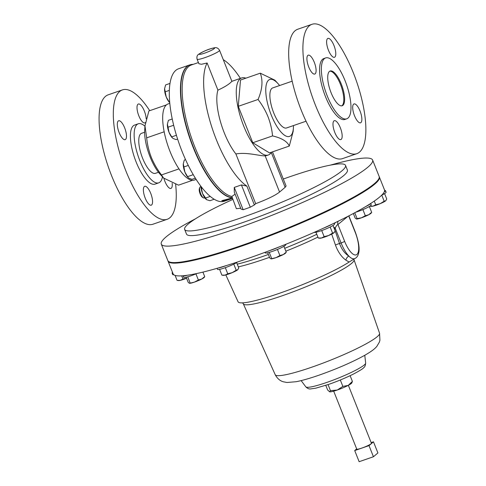<?xml version="1.0" encoding="UTF-8"?>
<svg xmlns="http://www.w3.org/2000/svg" width="486" height="486" viewBox="0 0 486 486"><rect width="100%" height="100%" fill="white"/><g stroke="black" fill="none" stroke-linecap="round" stroke-linejoin="round"><path stroke-width="0.73" d="M334.811 132.496A9.987 3.414 70.9 0 0 340.844 139.573A9.987 3.414 70.9 0 0 340.346 127.782A9.987 3.414 70.9 0 0 334.313 120.698A9.987 3.414 70.9 0 0 334.811 132.496M354.507 115.729A9.987 3.414 70.9 0 0 360.539 122.812A9.987 3.414 70.9 0 0 360.041 111.021A9.987 3.414 70.9 0 0 354.008 103.937A9.987 3.414 70.9 0 0 354.507 115.729M328.433 50.204A9.987 3.414 70.9 0 0 334.465 57.287A9.987 3.414 70.9 0 0 333.967 45.496A9.987 3.414 70.9 0 0 327.935 38.412A9.987 3.414 70.9 0 0 328.433 50.204M308.732 66.971A9.987 3.414 70.9 0 0 314.77 74.054A9.987 3.414 70.9 0 0 314.272 62.257A9.987 3.414 70.9 0 0 308.233 55.173A9.987 3.414 70.9 0 0 308.732 66.971M329.763 71.193A18.377 6.288 -109.1 0 1 340.437 84.327A18.377 6.288 -109.1 0 1 341.755 105.845M331.081 92.711A18.377 6.288 70.9 0 0 342.187 105.748A18.377 6.288 70.9 0 0 341.269 84.042A18.377 6.288 70.9 0 0 330.164 71.005A18.377 6.288 70.9 0 0 331.081 92.711M144.312 186.539A9.987 3.414 70.9 0 0 144.968 197.486A9.987 3.414 70.9 0 0 151.243 205.183A9.987 3.414 70.9 0 0 151.638 204.952A9.987 3.414 70.9 0 0 150.976 194.005A9.987 3.414 70.9 0 0 144.707 186.308A9.987 3.414 70.9 0 0 144.312 186.539M118.238 121.014A9.987 3.414 70.9 0 0 118.894 131.961A9.987 3.414 70.9 0 0 125.163 139.658A9.987 3.414 70.9 0 0 125.564 139.427A9.987 3.414 70.9 0 0 124.902 128.48A9.987 3.414 70.9 0 0 118.633 120.783A9.987 3.414 70.9 0 0 118.238 121.014M146.177 118.833A9.987 3.414 70.9 0 0 143.188 108.542A9.987 3.414 70.9 0 0 138.328 104.022A9.987 3.414 70.9 0 0 137.933 104.253A9.987 3.414 70.9 0 0 138.589 115.2A9.987 3.414 70.9 0 0 144.858 122.897A9.987 3.414 70.9 0 0 145.259 122.666A9.987 3.414 70.9 0 0 145.363 122.569M163.922 178.429A9.987 3.414 70.9 0 0 170.938 188.422A9.987 3.414 70.9 0 0 171.333 188.191A9.987 3.414 70.9 0 0 172.166 183.283M312 24.3L297.766 29.227A68.459 23.413 70.9 0 0 301.186 110.067A68.459 23.413 70.9 0 0 342.539 158.612L356.773 153.691A68.459 23.413 70.9 0 0 353.358 72.851A68.459 23.413 70.9 0 0 312 24.3A68.459 23.413 70.9 0 0 315.414 105.14A68.459 23.413 70.9 0 0 356.773 153.691M325.644 57.931L323.852 58.551A32.216 11.02 70.9 0 0 325.462 96.593A32.216 11.02 70.9 0 0 344.92 119.441L346.712 118.821A32.216 11.02 70.9 0 0 345.103 80.779A32.216 11.02 70.9 0 0 325.644 57.931A32.216 11.02 70.9 0 0 327.248 95.973A32.216 11.02 70.9 0 0 346.712 118.821M292.189 81.18L272.682 87.93A21.184 7.247 70.9 0 0 270.599 102.273A21.184 7.247 70.9 0 0 279.462 123.511A21.184 7.247 70.9 0 0 286.54 127.964L306.04 121.221M200.925 186.594L200.414 186.77A5.941 2.035 70.9 0 0 199.849 187.396A5.941 2.035 70.9 0 0 200.439 193.051A5.941 2.035 70.9 0 0 203.47 197.857A5.941 2.035 70.9 0 0 203.64 197.942A5.941 2.035 70.9 0 0 204.302 198.002L204.813 197.826M162.464 176.825A31.25 10.686 -109.1 0 1 159.967 182.129A31.25 10.686 -109.1 0 1 158.722 182.845A31.25 10.686 -109.1 0 1 139.105 158.758A31.25 10.686 -109.1 0 1 137.04 124.507A31.25 10.686 -109.1 0 1 138.285 123.784A31.25 10.686 -109.1 0 1 144.95 126.208M158.722 182.845L155.004 184.133A31.25 10.686 -109.1 0 1 135.381 160.046A31.25 10.686 -109.1 0 1 133.322 125.795A31.25 10.686 -109.1 0 1 134.567 125.072L138.285 123.784M175.646 184.401A68.459 23.413 -109.1 0 1 169.9 217.716A68.459 23.413 -109.1 0 1 167.172 219.295A68.459 23.413 -109.1 0 1 124.191 166.528A68.459 23.413 -109.1 0 1 119.671 91.49A68.459 23.413 -109.1 0 1 122.399 89.91A68.459 23.413 -109.1 0 1 149.718 110.674M167.172 219.295L152.938 224.222A68.459 23.413 -109.1 0 1 109.958 171.455A68.459 23.413 -109.1 0 1 105.438 96.416A68.459 23.413 -109.1 0 1 108.165 94.831L122.399 89.91M158.491 172.275L155.429 173.332A21.184 7.247 -109.1 0 1 142.635 158.315A21.184 7.247 -109.1 0 1 141.578 133.298L144.634 132.241M196.144 179.443L194.364 180.057A40.271 13.772 -109.1 0 1 178.982 168.885A40.271 13.772 -109.1 0 1 170.088 151.632A40.271 13.772 -109.1 0 1 164.171 131.791A40.271 13.772 -109.1 0 1 166.388 104.909L148.886 110.966L144.974 125.886L144.7 130.023A29.962 10.249 70.9 0 0 150.15 157.051A29.962 10.249 70.9 0 0 159.912 173.976L163.563 178.04L178.508 185.154L192.48 180.318M144.974 125.886L146.669 137.848C147.325 144.549 148.874 151.049 151.31 157.355C153.928 163.679 157.318 169.547 161.486 174.942L163.563 178.04M193.161 64.365A70.045 23.954 70.9 0 0 191.484 64.468A70.045 23.954 70.9 0 0 193.635 147.756A70.045 23.954 70.9 0 0 232.326 197.644M232.253 198.482L232.016 198.561A70.069 23.966 70.9 0 1 231.713 198.653L230.984 198.908A70.069 23.966 70.9 0 0 231.287 198.817L226.336 200.53A70.069 23.966 70.9 0 0 226.379 200.511L227.405 200.159M225.401 200.748L226.294 200.463A70.069 23.966 70.9 0 1 225.869 200.536L232.29 198.318A70.069 23.966 70.9 0 1 232.041 198.349L224.884 200.821A70.069 23.966 70.9 0 0 225.401 200.748L225.37 200.657M223.645 200.882L224.374 200.627A70.069 23.966 70.9 0 1 223.001 200.511L230.716 198.337L221.804 200.682A70.069 23.966 70.9 0 0 223.645 200.882L223.554 200.578M226.774 200.378L224.423 201.192A70.069 23.966 -109.1 0 1 182.183 151.723A70.069 23.966 -109.1 0 1 178.599 68.757L189.753 64.899A70.069 23.966 -109.1 0 0 193.337 147.866A70.069 23.966 -109.1 0 0 232.381 197.784M370.672 203.494L371.207 204.837A11.075 1.379 158.3 0 1 357.848 211.544A11.075 1.379 158.3 0 1 355.691 212.248M285.647 244.355L285.768 244.665A11.075 1.379 158.3 0 1 276.868 249.683A11.075 1.379 158.3 0 1 265.429 253.012A11.075 1.379 158.3 0 1 265.192 252.854L264.979 252.331M334.143 223.183L334.49 224.052A11.075 1.379 158.3 0 1 328.184 227.952A11.075 1.379 158.3 0 1 316.623 232.108A11.075 1.379 158.3 0 1 314.114 232.387M333.694 391.157L356.754 449.107A7.891 0.978 -21.7 0 0 363.163 447.594A7.891 0.978 -21.7 0 0 371.097 443.761A7.891 0.978 -21.7 0 0 371.425 443.268L348.359 385.319M379.244 176.776A113.724 14.13 158.3 0 1 379.384 177.05A113.724 14.13 158.3 0 1 374.706 184.151A113.724 14.13 158.3 0 1 260.368 239.385A113.724 14.13 158.3 0 1 168.059 261.146A113.724 14.13 158.3 0 1 167.968 260.854M379.384 177.05L384.462 189.819A113.724 14.13 158.3 0 1 384.59 190.482A113.724 14.13 158.3 0 1 384.219 191.946A113.724 14.13 158.3 0 1 379.791 196.921A113.724 14.13 158.3 0 1 370.563 203.561A113.724 14.13 158.3 0 1 365.648 206.599A113.724 14.13 158.3 0 1 331.95 224.234A113.724 14.13 158.3 0 1 323.81 228.025A113.724 14.13 158.3 0 1 279.092 246.949A113.724 14.13 158.3 0 1 269.912 250.484A113.724 14.13 158.3 0 1 226.16 265.623A113.724 14.13 158.3 0 1 218.39 267.95A113.724 14.13 158.3 0 1 187.329 275.252A113.724 14.13 158.3 0 1 183.064 275.75A113.724 14.13 158.3 0 1 173.138 273.916L168.059 261.146M354.902 258.473L349.142 262.033A63.684 7.916 158.3 0 1 279.596 293.234A63.684 7.916 158.3 0 1 238.085 301.806L225.826 274.924M334.307 223.59L335.638 222.466M293.459 125.57A30.12 10.303 -109.1 0 1 293.398 127.921A30.12 10.303 -109.1 0 1 285.173 135.649A30.12 10.303 -109.1 0 1 271.261 115.054A30.12 10.303 -109.1 0 1 266.261 84.764A30.12 10.303 -109.1 0 1 278.101 83.726A30.12 10.303 -109.1 0 1 279.608 85.536M293.398 127.921L293.167 131.384L289.291 146.055C287.293 141.45 281.716 138.067 272.555 135.91C271.935 129.41 270.429 123.025 268.017 116.749C265.496 110.601 262.173 104.842 258.054 99.472C262.367 89.497 263.108 80.731 260.289 73.179L274.942 80.214L278.101 83.726M195.439 218.828A113.724 14.13 -21.7 0 0 165.957 237.022A113.724 14.13 -21.7 0 0 161.285 244.13L167.834 260.581A113.724 14.13 -21.7 0 0 260.144 238.82A113.724 14.13 -21.7 0 0 374.481 183.587A113.724 14.13 -21.7 0 0 379.159 176.485L372.61 160.028A113.724 14.13 -21.7 0 0 330.413 165.119M161.285 244.13A113.724 14.13 -21.7 0 0 253.595 222.369A113.724 14.13 -21.7 0 0 367.932 167.135A113.724 14.13 -21.7 0 0 372.61 160.028M233.007 199.345A86.581 10.759 -21.7 0 0 188.204 224.022A86.581 10.759 -21.7 0 0 184.65 229.428L186.503 234.094A86.581 10.759 -21.7 0 0 256.784 217.528A86.581 10.759 -21.7 0 0 343.833 175.476A86.581 10.759 -21.7 0 0 347.393 170.064L345.534 165.404A86.581 10.759 -21.7 0 0 283.308 179.03M184.65 229.428A86.581 10.759 -21.7 0 0 254.925 212.862A86.581 10.759 -21.7 0 0 341.974 170.811A86.581 10.759 -21.7 0 0 345.534 165.404M207.115 62.986L201.441 64.273L198.895 63.739L197.097 59.231A12.083 1.501 158.3 0 0 206.902 56.917A12.083 1.501 158.3 0 0 219.052 51.054A12.083 1.501 158.3 0 0 219.544 50.295L231.901 81.338L231.324 81.897C228.882 84.394 224.417 87.146 217.922 90.147L207.115 62.986A69.455 23.753 70.9 0 0 216.306 139.573A69.455 23.753 70.9 0 0 246.876 186.12L241.421 184.935L234.264 187.408L234.301 192.146L241.032 209.065L243.152 209.733L250.29 207.224L254.366 204.94L255.672 203.67C267.233 199.333 275.197 195.463 279.572 192.055L285.142 187.31L286.084 186.01L272.494 151.869M245.843 78.179A40.769 13.942 70.9 0 0 241.676 77.936A40.769 13.942 70.9 0 0 243.711 126.081A40.769 13.942 70.9 0 0 268.339 154.991A40.769 13.942 70.9 0 0 271.467 152.221M217.922 90.147A40.769 13.942 70.9 0 0 224.259 132.812A40.769 13.942 70.9 0 0 235.886 153.941C247.574 151.948 260.672 156.31 265.143 155.806A40.769 13.942 -109.1 0 0 266.765 155.532L268.339 154.991M240.698 208.221L236.378 208.701L231.865 196.484A69.455 23.753 -109.1 0 1 194.85 146.997A69.455 23.753 -109.1 0 1 191.387 64.978L198.416 62.548M240.4 78.38A69.455 23.753 70.9 0 0 223.268 59.644M235.09 194.127L231.865 196.484M289.291 146.055L269.511 152.902L252.775 142.756L238.274 106.319L240.509 80.026L260.289 73.179M238.274 106.319L258.054 99.472M252.775 142.756L272.555 135.91M255.672 203.67L235.886 153.941M254.366 204.94L246.876 186.12M243.152 209.733L234.264 187.408M250.29 207.224L241.421 184.935M347.964 216.331L337.934 224.508C336.889 224.969 335.99 226.221 335.243 228.268L334.556 228.985L339.514 243.522C341.688 249.373 344.799 253.558 348.845 256.092A4.028 2.788 -55.2 0 0 345.923 260.186C341.464 256.912 337.97 251.876 335.449 245.072L331.701 234.112M349.142 262.033L345.923 260.186M338.147 221.252A4.028 3.785 70.3 0 0 337.934 224.508L344.629 241.329A19.106 6.537 70.9 0 0 356.931 254.439A19.106 6.537 70.9 0 0 355.217 232.32A3.025 0.377 158.3 0 0 355.339 232.132C358.638 241.421 359.774 248.285 358.735 252.726C358.073 255.94 356.651 257.92 354.47 258.674A22.131 7.569 -109.1 0 1 348.845 256.092A22.131 7.569 -109.1 0 1 341.099 242.976L335.243 228.268A4.028 1.458 43.8 0 0 333.578 226.926M351.791 382.962A12.083 1.501 158.3 0 1 348.225 385.392A12.083 1.501 158.3 0 1 337.26 390.027A12.083 1.501 158.3 0 1 329.642 391.819A12.083 1.501 158.3 0 1 329.581 391.801L330.474 390.689L337.26 390.027L342.861 386.4L348.225 385.392L352.405 381.407L351.791 382.962M340.315 379.997L342.861 386.4M350.127 375.684L352.405 381.407M325.79 385.368L327.631 389.985L329.642 391.819M328.056 384.608L330.474 390.689M369.008 445.613L373.473 441.817L377.908 452.952L373.442 456.749L359.136 461.7L354.707 450.565L369.008 445.613L373.442 456.749M373.473 441.817L371.164 442.612M356.669 448.888L354.707 450.565M331.95 224.234A11.075 1.379 158.3 0 1 323.81 228.025M333.001 225.474L335.158 230.893L334.131 232.648L332.576 233.086L328.621 235.534L324.138 236.652L321.471 238.006A8.055 1.002 -21.7 0 0 328.621 235.534A8.055 1.002 -21.7 0 0 334.131 232.648A8.055 1.002 -21.7 0 0 334.362 232.417A8.055 1.002 -21.7 0 0 334.386 232.393M321.471 238.006A8.055 1.002 158.3 0 1 319.752 238.231L318.275 238.031L321.471 238.006M330.164 227.023L332.576 233.086M321.708 230.552L324.138 236.652M315.973 232.253L318.275 238.031M196.83 273.509A11.075 1.379 158.3 0 1 183.678 277.306L183.07 275.793A11.075 1.379 158.3 0 1 183.064 275.75M187.329 275.252A11.075 1.379 158.3 0 1 183.07 275.793M204.053 277.099L201.818 278.994L198.373 279.997L194.509 282.087L189.51 283.295A8.055 1.002 -21.7 0 0 189.516 283.302A8.055 1.002 -21.7 0 0 194.509 282.087A8.055 1.002 -21.7 0 0 201.818 278.994A8.055 1.002 -21.7 0 0 204.126 277.482L204.588 276.917M189.431 283.283L188.222 282.384L186.168 277.227M202.923 272.111L204.734 276.668M195.943 273.885L198.373 279.997M187.718 276.826L190.117 282.852M279.092 246.949A11.075 1.379 158.3 0 1 269.912 250.484M285.568 252.647L283.332 254.549L279.887 255.545L276.024 257.641L271.024 258.85A8.055 1.002 -21.7 0 0 271.03 258.85A8.055 1.002 -21.7 0 0 276.024 257.641A8.055 1.002 -21.7 0 0 283.332 254.549A8.055 1.002 -21.7 0 0 285.64 253.036L286.102 252.465M270.945 258.831L269.736 257.932L267.683 252.775M283.903 246.317L286.254 252.216M277.457 249.44L279.887 255.545M269.232 252.38L271.631 258.406M384.59 190.482A11.075 1.379 158.3 0 1 385.483 190.664L386.084 192.177A11.075 1.379 158.3 0 1 381.704 195.178M385.483 190.664A11.075 1.379 158.3 0 1 384.219 191.946M384.596 193.604L386.747 199.017L385.726 200.779L384.171 201.21L380.216 203.658A8.055 1.002 -21.7 0 0 385.726 200.779A8.055 1.002 -21.7 0 0 385.957 200.548A8.055 1.002 -21.7 0 0 385.981 200.524M380.216 203.658A8.055 1.002 158.3 0 1 373.066 206.137L369.87 206.161L371.347 206.362A8.055 1.002 -21.7 0 0 373.066 206.137L375.733 204.782L380.216 203.658M381.759 195.147L384.171 201.21M374.269 201.101L375.733 204.782M173.794 274.754A11.075 1.379 158.3 0 1 172.724 274.59L172.123 273.071A11.075 1.379 158.3 0 1 172.542 272.415M172.882 273.266A11.075 1.379 158.3 0 1 172.123 273.071M186.563 278.217L182.949 279L180.282 280.355L177.086 280.379L178.569 280.58A8.055 1.002 -21.7 0 0 180.282 280.355A8.055 1.002 -21.7 0 0 186.569 278.241M181.697 275.854L182.949 279M175.106 275.404L177.086 280.379M370.563 203.561A11.075 1.379 158.3 0 1 365.648 206.599M371.006 212.819L368.777 214.721L365.332 215.717L361.463 217.813A8.055 1.002 -21.7 0 0 368.777 214.721A8.055 1.002 -21.7 0 0 371.079 213.208L371.541 212.637M354.756 212.759L357.07 218.579L361.463 217.813A8.055 1.002 158.3 0 1 356.469 219.022A8.055 1.002 158.3 0 1 356.463 219.022L355.175 218.105L353.346 213.512M357.07 218.579L356.384 219.004M369.342 206.489L371.693 212.394M362.896 209.612L365.332 215.717M237.435 262.021A11.075 1.379 158.3 0 1 226.197 267.349A11.075 1.379 158.3 0 1 217.521 269.347L217.108 268.321M226.16 265.623A11.075 1.379 158.3 0 1 218.39 267.95M236.609 262.586L238.766 267.999L237.739 269.76L236.184 270.192L232.229 272.64L227.746 273.764L225.079 275.119L221.883 275.143L223.36 275.343A8.055 1.002 -21.7 0 0 225.079 275.119A8.055 1.002 -21.7 0 0 232.229 272.64A8.055 1.002 -21.7 0 0 237.739 269.76A8.055 1.002 -21.7 0 0 237.97 269.53A8.055 1.002 -21.7 0 0 237.994 269.499M233.772 264.129L236.184 270.192M225.316 267.665L227.746 273.764M219.581 269.359L221.883 275.143M228.414 199.807L231.518 198.725M222.521 200.505A69.747 23.857 70.9 0 0 223.517 200.578M166.388 104.909A40.271 13.772 -109.1 0 1 168.028 103.949L169.808 103.33M146.669 137.848L164.171 131.791M161.486 174.942L178.982 168.885M177.609 139.069L176.09 139.597L173.162 138.504L172.214 137.732L169.031 132.344L167.409 124.045L168.423 120.321L172.244 118.997M176.418 135.266L171.667 136.912M167.397 124.203L167.409 124.045A9.052 3.098 70.9 0 0 167.397 124.203A9.052 3.098 70.9 0 0 169.031 132.344A9.052 3.098 70.9 0 0 171.995 137.483A9.052 3.098 70.9 0 0 172.129 137.635M173.666 125.254L167.828 127.277M195.342 178.174L191.964 179.34L189.036 178.247L188.088 177.481L184.905 172.087L183.283 163.794L184.297 160.064L185.543 159.633M193.246 174.681L187.541 176.655M183.271 163.946L183.283 163.794A9.052 3.098 70.9 0 0 183.271 163.946A9.052 3.098 70.9 0 0 184.905 172.087A9.052 3.098 70.9 0 0 187.863 177.232A9.052 3.098 70.9 0 0 188.003 177.378M188.289 165.434L183.702 167.02M169.62 101.252L168.861 101.513L166.224 96.945L164.602 88.646L165.617 84.922L170.009 83.404M169.748 102.668L168.861 101.513M164.59 88.804L164.602 88.646A9.052 3.098 70.9 0 0 164.59 88.804A9.052 3.098 70.9 0 0 166.224 96.945A9.052 3.098 70.9 0 0 169.183 102.09A9.052 3.098 70.9 0 0 169.322 102.236M169.353 90.378L165.021 91.878M200.918 186.326A9.052 3.098 70.9 0 0 202.571 193.58A9.052 3.098 70.9 0 0 206.526 199.631A9.052 3.098 70.9 0 0 206.55 199.643M210.231 196.411L205.56 198.027L206.702 199.74L209.982 200.712L214.186 199.254M200.973 186.399L202.571 193.58L205.56 198.027M202.358 188.173L201.726 188.392M202.571 197.334A4.975 1.701 -109.1 0 1 202.431 197.267A4.975 1.701 -109.1 0 1 199.892 193.24A4.975 1.701 -109.1 0 1 199.4 188.501L199.849 187.396M269.499 257.337A65.531 8.147 158.3 0 1 265.222 258.844A65.531 8.147 158.3 0 1 238.322 266.893M268.357 254.476A67.724 8.42 158.3 0 1 263.369 256.231A67.724 8.42 158.3 0 1 237.235 264.159M316.781 234.276A67.724 8.42 158.3 0 1 284.693 248.303M305.828 386.862C307.547 388.581 309.254 389.25 310.949 388.867L315.797 388.174L328.779 384.359C337.6 381.273 345.74 377.883 353.188 374.19C359.883 370.654 363.443 368.424 363.868 367.501C364.798 367.064 365.393 365.581 365.66 363.054A32.216 4.003 158.3 0 1 326.768 382.433A32.216 4.003 158.3 0 1 305.828 386.862L301.144 380.611M275.234 374.73C278.259 380.429 282.39 381.504 283.356 381.802L287.019 382.494L296.181 381.71C302.328 380.502 309.898 378.333 318.901 375.216C336.749 368.929 352.046 362.283 364.779 355.284C372.155 351.014 374.967 348.675 376.893 346.293L379.347 342.156L379.924 340.267L379.554 333.214A56.139 6.974 158.3 0 1 311.818 367.173A56.139 6.974 158.3 0 1 275.234 374.73A56.139 6.974 158.3 0 1 275.228 374.724L243.304 303.817A59.584 7.405 158.3 0 0 282.135 295.798A59.584 7.405 158.3 0 0 354.027 259.755L353.887 259.147M214.198 48.673A8.213 1.021 -21.7 0 0 209.18 49.262A8.213 1.021 -21.7 0 0 199.606 53.721A8.213 1.021 -21.7 0 0 204.63 53.138A8.213 1.021 -21.7 0 0 214.198 48.673M279.572 192.055L265.143 155.806M285.142 187.31L271.291 152.507M335.449 245.072A4.028 0.571 -18.8 0 1 339.514 243.522L341.099 242.976A3.025 0.377 -21.7 0 0 344.629 241.329M317.905 237.107A65.531 8.147 158.3 0 1 285.835 251.177M355.217 232.32L348.705 215.954M365.66 363.054L364.767 355.29M379.554 333.214L354.027 259.755M242.605 302.857L243.304 303.817M219.544 50.295C218.22 48.108 216.513 47.276 214.423 47.798C209.211 48.807 203.907 50.994 198.525 54.347C197.085 55.319 196.611 56.947 197.097 59.231M231.895 81.32L241.676 77.936M355.339 232.132L348.869 215.863M191.484 64.468L189.753 64.899M202.431 197.267L203.47 197.857"/></g></svg>
